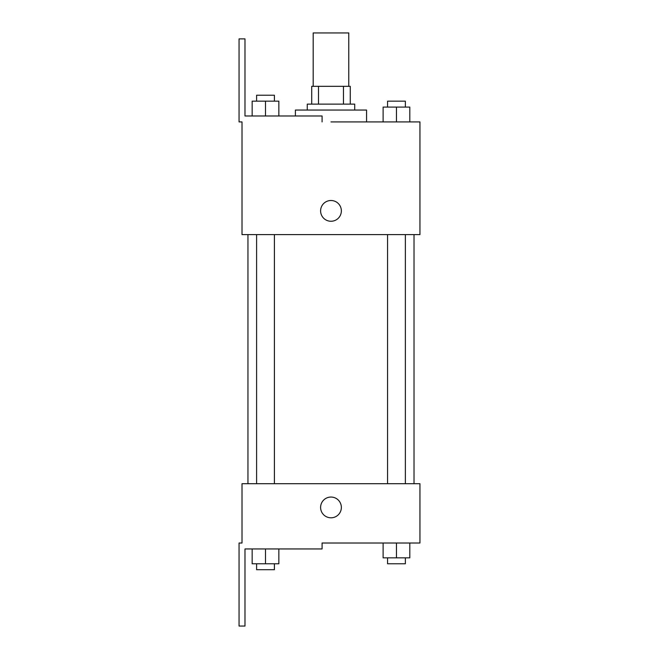 <?xml version="1.0" encoding="UTF-8"?>
<svg xmlns="http://www.w3.org/2000/svg" width="659" height="659" viewBox="0 0 659 659"><rect width="100%" height="100%" fill="white"/><g stroke="black" fill="none" stroke-linecap="round" stroke-linejoin="round"><path stroke-width="0.99" d="M348.776 86.329L348.776 32.95L313.19 32.95L313.19 86.329M318.503 104.122L318.503 86.329L311.707 86.329L311.707 104.122L311.707 86.329M318.503 86.329L350.258 86.329L350.258 104.122M343.463 104.122L343.463 86.329M307.259 110.053L307.259 104.122L354.707 104.122L354.707 110.053M396.463 121.915L396.463 107.087L383.118 107.087L383.118 121.915L366.569 121.915L366.569 110.053L295.397 110.053L295.397 115.984M330.983 121.915L419.948 121.915L409.807 121.915L409.807 107.087L396.463 107.087M320.603 210.88A10.379 10.379 0 0 1 336.172 201.893A10.379 10.379 0 0 1 336.172 219.867A10.379 10.379 0 0 1 320.603 210.88M322.086 121.915L322.086 115.984L244.983 115.984L244.983 38.881L239.052 38.881L239.052 121.915L242.018 121.915L242.018 234.604L419.948 234.604L419.948 121.915M242.018 483.706L419.948 483.706L419.948 543.016L322.086 543.016L322.086 548.947L244.983 548.947L244.983 626.05L239.052 626.05L239.052 543.016L242.018 543.016L242.018 483.706M320.603 507.43A10.379 10.379 0 0 1 336.172 498.443A10.379 10.379 0 0 1 336.172 516.417A10.379 10.379 0 0 1 320.603 507.43M383.118 543.016L383.118 557.844L409.807 557.844L409.807 543.016L409.807 557.844M396.463 557.844L396.463 543.016M405.359 557.844L405.359 563.774L387.566 563.774L387.566 557.844M252.158 548.947L252.158 563.774L278.848 563.774L278.848 548.947L278.848 563.774M265.503 563.774L265.503 548.947M274.399 563.774L274.399 569.706L256.606 569.706L256.606 563.774M409.807 121.915L409.807 107.087M405.359 107.087L405.359 101.156L387.566 101.156L387.566 107.087M252.158 115.984L252.158 101.156L278.848 101.156L278.848 115.984L278.848 101.156M265.503 115.984L265.503 101.156M274.399 101.156L274.399 95.225L256.606 95.225L256.606 101.156M414.017 483.706L414.017 234.604M247.949 483.706L247.949 234.604M387.566 234.604L387.566 483.706M405.359 234.604L405.359 483.706M274.399 483.706L274.399 234.604M256.606 483.706L256.606 234.604"/></g></svg>
